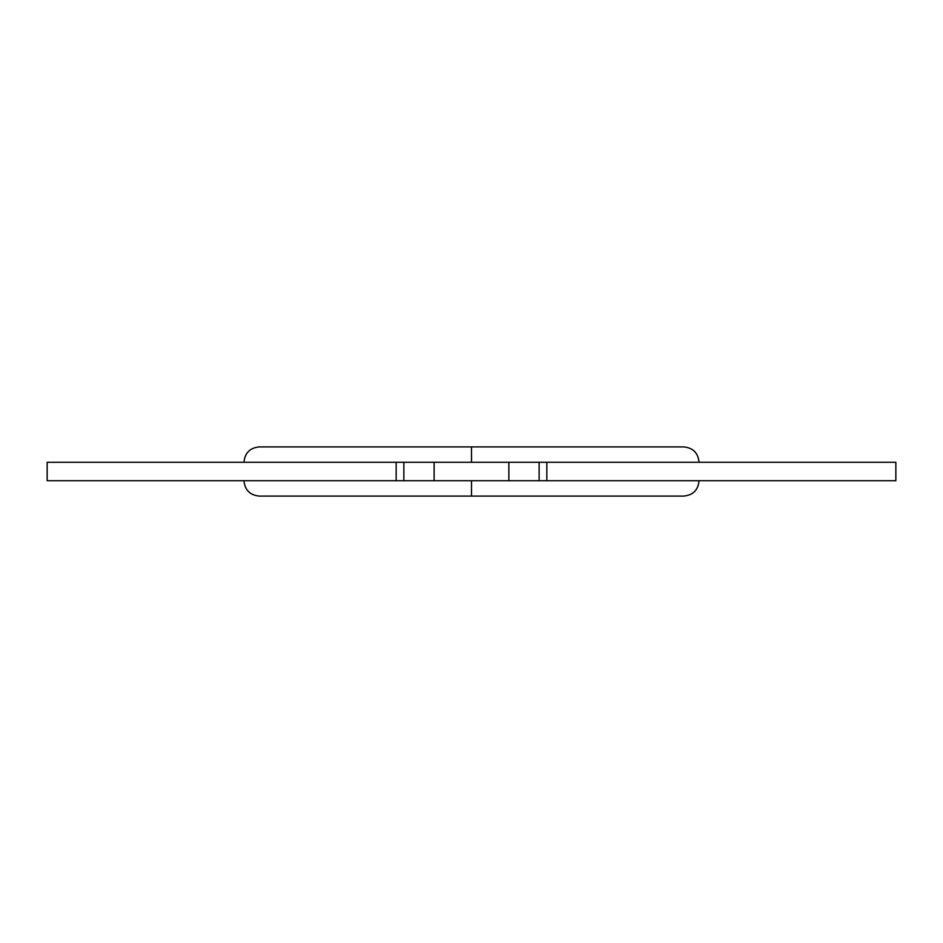 <?xml version="1.0" encoding="UTF-8"?>
<svg xmlns="http://www.w3.org/2000/svg" width="943" height="943" viewBox="0 0 943 943"><rect width="100%" height="100%" fill="white"/><g stroke="black" fill="none" stroke-linecap="round" stroke-linejoin="round"><path stroke-width="1.41" d="M243.954 462.27C244.862 452.935 249.989 447.807 259.325 446.899L471.5 446.899L471.5 462.27L471.5 446.899L683.675 446.899C693.011 447.807 698.138 452.935 699.046 462.27M471.5 480.73L471.5 496.101L471.5 480.73M396.166 480.73L396.166 462.27L403.863 462.27L403.863 480.73L396.166 480.73L396.166 462.27L508.866 462.27L508.866 480.73L434.122 480.73L434.122 462.27L546.834 462.27L546.834 480.73L539.125 480.73L539.125 462.27L546.834 462.27L546.834 480.73L895.85 480.73L539.125 480.73L539.125 462.27L508.866 462.27L508.866 480.73L539.125 480.73L434.122 480.73L434.122 462.27L403.863 462.27L403.863 480.73L434.122 480.73L47.15 480.73L396.166 480.73M895.85 462.27L546.834 462.27L895.85 462.27L895.85 480.73M47.15 462.27L396.166 462.27L47.15 462.27L47.15 480.73M699.046 480.73C698.138 490.065 693.011 495.193 683.675 496.101L259.325 496.101C249.989 495.193 244.862 490.065 243.954 480.73"/></g></svg>
